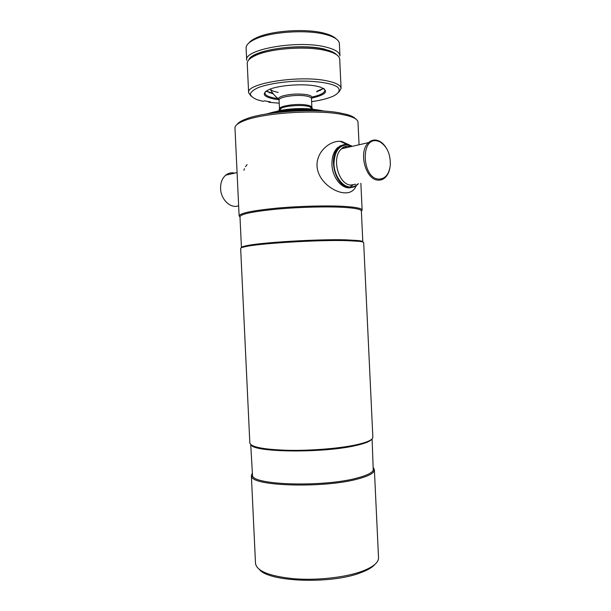 <?xml version="1.0" encoding="UTF-8"?>
<svg xmlns="http://www.w3.org/2000/svg" width="611" height="611" viewBox="0 0 611 611"><rect width="100%" height="100%" fill="white"/><g stroke="black" fill="none" stroke-linecap="round" stroke-linejoin="round"><path stroke-width="0.92" d="M250.724 444.587L252.549 475.969C254.772 485.279 324.304 487.104 357 478.062C366.463 475.587 371.878 472.99 373.245 470.279L372.107 438.858M251.197 444.953C254.13 452.438 323.02 453.209 355.465 445.618C364.706 443.571 370.106 441.455 371.671 439.278M252.091 473.578L251.365 475.595L251.77 476.855C253.962 486.341 324.525 488.227 357.664 479.016C367.249 476.496 372.725 473.853 374.1 471.089L374.383 469.79L373.474 467.85M251.365 475.595L255.513 563.51C256.841 571.17 269.657 576.257 293.944 578.754C317.094 580.603 345.345 577.441 362.01 571.3C373.145 567.061 378.644 562.532 378.53 557.713L378.53 557.675M259.644 569.742C269.398 582.084 331.742 584.276 360.841 572.675C367.738 570.101 372.458 567.313 375.001 564.304M237.121 124.407C238.275 122.658 241.024 120.932 245.37 119.237C263.364 111.676 313.993 108.116 339.151 112.783L346.811 114.456C351.302 115.731 354.197 117.19 355.51 118.824M239.986 216.905L239.122 215.897L234.975 127.982C234.884 125.583 237.893 123.185 244.003 120.779C262.447 113.058 314.612 109.4 340.457 114.158L348.316 115.861C354.632 117.679 357.855 119.787 357.993 122.177L359.024 144.028M358.168 240.543L345.765 239.84C317.735 239 259.492 242.559 245.935 245.836C242.911 246.485 241.406 247.081 241.437 247.615L239.978 216.684C240.81 214.01 253.091 211.49 276.829 209.13C299.466 207.06 327.443 206.358 344.23 207.396C355.465 208.13 361.17 209.321 361.361 210.963L362.819 241.895C362.789 241.36 361.238 240.91 358.168 240.543L358.985 241.314C362.079 241.681 363.644 242.124 363.675 242.659L372.847 437.224C372.863 439.798 367.257 442.333 356.053 444.839C339.265 448.482 310.968 450.788 287.888 450.315C263.677 449.513 250.991 447.084 249.83 443.028L240.658 248.463C240.635 247.929 242.147 247.333 245.194 246.684C258.904 243.399 318.018 239.802 346.422 240.619L358.985 241.314M239.122 215.897C239.963 213.163 252.412 210.589 276.47 208.183C299.428 206.075 327.802 205.372 344.81 206.442C356.175 207.205 361.949 208.42 362.132 210.1L361.368 211.185M238.641 205.754C230.836 208.977 220.861 199.705 220.602 188.616C220.464 182.781 222.175 178.29 225.726 175.166C228.422 173.02 231.439 172.333 234.761 173.104M351.142 145.83L347.827 144.853C338.998 144.998 334.377 151.482 333.973 164.313C334.461 175.815 342.023 186.47 349.82 187.012C352.952 187.226 355.717 186.149 358.099 183.758M376.872 140.843C360.146 137.429 362.086 178.519 378.683 179.099C385.205 179.023 389.085 174.372 390.322 165.153C390.574 154.003 387 146.166 379.599 141.66L376.872 140.843M385.824 147.251C383.868 144.272 381.6 142.18 379.019 140.958L376.17 140.102C373.382 139.736 370.862 140.561 368.624 142.592C358.061 151.207 365.424 179.955 378.056 180.108C380.584 180.321 382.868 179.558 384.899 177.809C387.298 175.663 388.932 172.562 389.795 168.521M351.432 145.762L347.499 144.494C344.383 144.104 341.572 145.021 339.067 147.243C327.32 156.615 335.5 187.462 349.53 187.493C352.326 187.699 354.846 186.867 357.099 184.988L358.42 183.697M341.335 145.624L340.594 145.617M340.51 146.113L339.533 146.182M348.789 187.783L349.4 187.516M351.844 185.943L353.166 184.659M243.881 170.248L244.453 168.697M245.469 166.696L247.119 164.573M349.248 144.868L341.74 141.462L340.106 141.324C330.337 140.698 316.475 151.131 317.01 165.971C317.995 181.673 334.354 192.289 344.161 192.816C350.134 193.213 354.151 190.831 356.221 185.668M345.009 146.701L346.559 147.625M351.875 184.896L350.836 186.126M343.183 144.845L337.669 147.564C333.667 151.459 331.758 157.149 331.956 164.642C332.331 178.221 342.771 190.158 351.447 187.478M318.881 110.851C303.461 110.003 288.117 110.728 272.842 113.027M325.541 111.225C309.968 108.514 281.495 109.858 266.243 114.02M311.442 98.424C312.908 96.844 311.35 95.591 306.76 94.667C298.458 93.514 290.431 93.949 282.687 95.973C278.746 97.286 277.539 98.608 279.074 99.952M315.65 109.713L314.283 109.461C304.026 107.628 285.146 108.674 275.951 111.584M322.753 110.812L320.195 110.324C306.478 107.849 280.678 109.384 268.985 113.348M336.676 54.784C335.156 53.126 332.453 51.668 328.565 50.4L324.731 49.346C306.745 44.74 272.223 47.039 257.514 53.753C253.764 55.38 251.205 57.083 249.846 58.877M338.952 92.047L341.083 88.366L339.708 59.13C339.517 56.265 336.271 53.791 329.971 51.706L325.999 50.614C307.356 45.863 271.467 48.246 256.238 55.181C250.159 57.854 247.157 60.619 247.241 63.483L248.624 92.727L251.09 96.187M311.709 98.127C326.549 94.606 329.413 90.924 320.294 87.083L316.368 86.12C303.423 83.402 278.822 85.181 269.199 89.496C261.172 93.552 262.99 96.759 274.645 99.112L278.784 99.685M265.441 91.642L264.922 93.132C265.243 95.324 268.641 97.004 275.126 98.165L278.173 98.608M312.221 97.004C320.431 95.133 324.655 92.903 324.892 90.306L324.235 88.87M316.613 91.856L323.57 88.45M317.025 91.207L323.425 88.366M341.083 88.366C340.823 85.319 336.271 82.852 327.427 80.958C300.154 74.756 245.546 83.34 248.624 92.727M266.205 91.062L272.842 93.292M266.068 91.161L273.316 93.895M311.618 101.67C320.569 100.364 327.679 98.57 332.949 96.278C339.349 93.178 340.953 89.733 336.982 86.686C330.452 82.752 313.412 80.484 294.418 81.248C279.731 82.18 267.824 84.234 258.697 87.411C253.863 89.565 251.068 91.765 250.327 94.018C250.815 96.202 253.191 98.142 257.468 99.837L263.028 101.311L264.441 100.868L270.368 101.861L268.955 102.297L279.212 103.198M268.955 102.297L268.252 101.502M278.181 92.376C274.27 91.665 271.681 90.68 270.421 89.427L270.154 89.114M325.029 49.239C300.704 42.793 251.671 49.919 248.837 59.84M326.137 47.139C298.573 39.715 243.506 49.3 246.684 60.245L246.111 48.063C246.019 44.863 249.265 41.792 255.849 38.867C271.528 31.68 307.012 29.42 325.541 34.483L328.817 35.43C335.653 37.722 339.174 40.463 339.38 43.664L339.96 55.845C339.678 52.302 335.065 49.392 326.137 47.139M336.058 38.806C334.37 37.034 331.498 35.484 327.443 34.155L324.273 33.238C306.386 28.335 272.254 30.512 257.101 37.47C253.191 39.18 250.472 40.99 248.96 42.907M350.821 146.655L349.156 146.289C346.368 145.945 343.848 146.77 341.61 148.756C331.032 157.172 338.349 184.98 350.981 185.057L355.686 184.201M311.495 108.346L311.885 107.475L311.473 98.608C311.35 97.539 309.662 96.691 306.401 96.072C296.801 94.125 278.196 96.943 279.067 100.135L279.487 109.01L279.96 109.835M312.297 109.102C312.74 108.185 311.893 107.391 309.754 106.711L311.885 107.475C311.77 106.451 310.083 105.65 306.829 105.061C297.236 103.221 278.616 105.955 279.487 109.01L281.534 108.04C279.471 108.918 278.708 109.789 279.235 110.66M312.381 109.178L309.754 106.711L307.211 106.131C300.024 104.809 286.582 105.818 281.534 108.04L279.158 110.751M252.549 475.969L251.77 476.855M245.37 119.237L244.003 120.779M245.935 245.836L245.194 246.684M362.132 210.1L360.872 183.254M346.811 114.456L348.316 115.861M378.53 557.713L374.383 469.79M373.245 470.279L374.1 471.089M237.076 172.577L225.726 175.166M350.752 146.671L350.164 146.472M348.407 146.121C345.139 146.189 342.87 147.068 341.61 148.756L368.624 142.592M337.669 147.564L339.067 147.243M379.599 141.66L379.019 140.958M346.857 144.425L340.106 141.324M270.245 89.076C272.2 92.971 274.919 96.21 278.41 98.783M257.514 53.753L256.238 55.181M320.095 90.565L320.729 89.84M269.726 92.941L269.023 92.276M328.565 50.4L329.971 51.706M257.101 37.47L255.849 38.867M327.443 34.155L328.817 35.43"/></g></svg>

